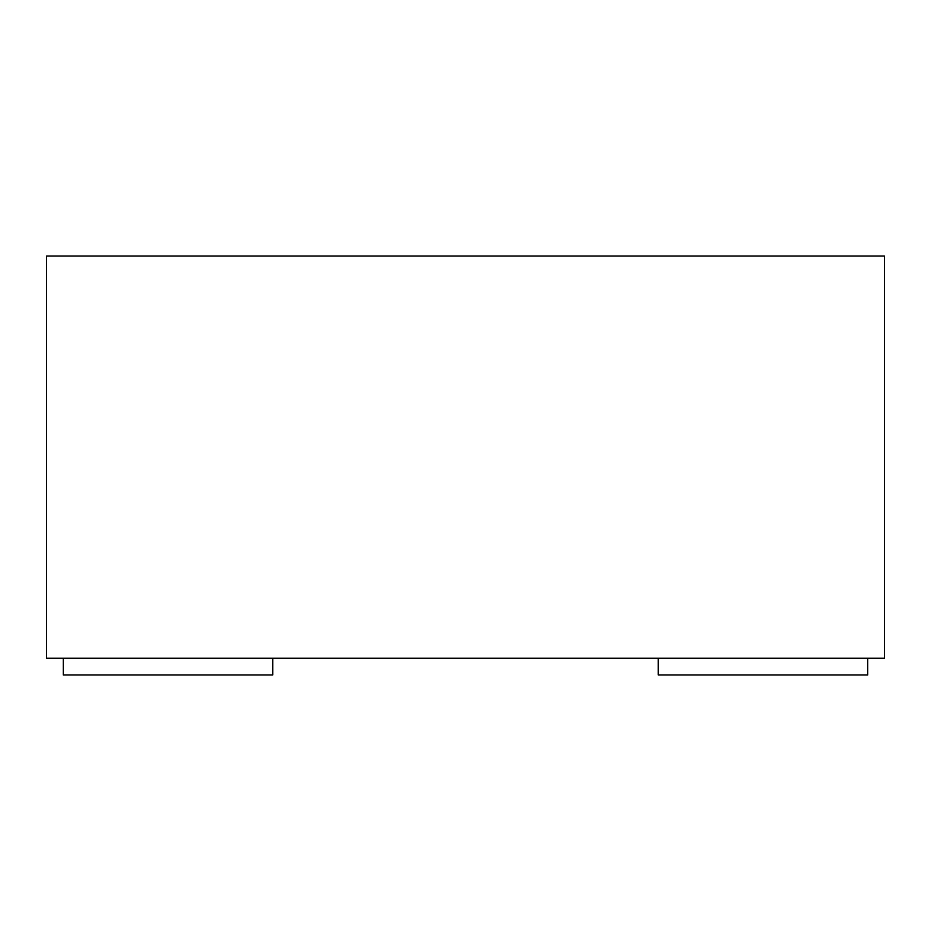 <?xml version="1.0" encoding="UTF-8"?>
<svg xmlns="http://www.w3.org/2000/svg" width="931" height="931" viewBox="0 0 931 931"><rect width="100%" height="100%" fill="white"/><g stroke="black" fill="none" stroke-linecap="round" stroke-linejoin="round"><path stroke-width="1.4" d="M272.783 658.217L272.783 674.975L63.308 674.975L63.308 658.217M658.217 658.217L658.217 674.975L867.692 674.975L867.692 658.217M46.55 256.025L884.45 256.025L884.45 658.217L46.55 658.217L46.55 256.025"/></g></svg>
